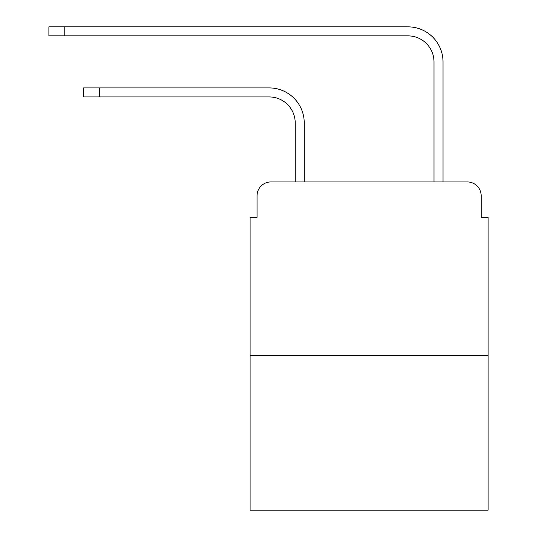 <?xml version="1.0" encoding="UTF-8"?>
<svg xmlns="http://www.w3.org/2000/svg" width="537" height="537" viewBox="0 0 537 537"><rect width="100%" height="100%" fill="white"/><g stroke="black" fill="none" stroke-linecap="round" stroke-linejoin="round"><path stroke-width="0.81" d="M257.048 195.817L257.048 217.324L257.048 195.817A13.875 13.875 0 0 1 270.93 181.936L295.216 181.936L295.216 122.953A26.024 26.024 0 0 0 269.191 96.935A26.024 26.024 0 0 1 295.216 122.953A26.024 26.024 0 0 0 269.191 96.935A26.024 26.024 0 0 1 295.216 122.953A26.024 26.024 0 0 0 269.191 96.935A26.024 26.024 0 0 1 295.216 122.953A26.024 26.024 0 0 0 269.191 96.935L83.577 96.935L83.577 87.914L99.533 87.914L99.533 96.935M488.12 355.413L250.114 355.413L250.114 510.15L488.12 510.15L488.12 217.324L481.179 217.324L481.179 195.817A13.875 13.875 0 0 0 467.304 181.936L270.93 181.936M250.114 355.413L250.114 217.324L257.048 217.324M99.533 87.914L269.191 87.914A35.039 35.039 0 0 1 304.237 122.953L304.237 181.936L304.237 122.953L304.237 181.936L304.237 122.953L304.237 181.936L304.237 122.953L304.237 181.936L314.991 181.936M423.237 181.936L433.997 181.936L433.997 61.889A26.024 26.024 0 0 0 407.972 35.872A26.024 26.024 0 0 1 433.997 61.889A26.024 26.024 0 0 0 407.972 35.872A26.024 26.024 0 0 1 433.997 61.889A26.024 26.024 0 0 0 407.972 35.872A26.024 26.024 0 0 1 433.997 61.889A26.024 26.024 0 0 0 407.972 35.872A26.024 26.024 0 0 1 433.997 61.889M443.018 181.936L443.018 61.889L443.018 181.936L443.018 61.889L443.018 181.936L443.018 61.889L443.018 181.936L443.018 61.889L443.018 181.936L467.304 181.936M481.179 217.324L481.179 195.817M48.88 26.85L64.843 26.85L64.843 35.872L48.88 35.872L48.88 26.85M443.018 61.889A35.039 35.039 0 0 0 407.972 26.85L64.843 26.85M64.843 35.872L407.972 35.872"/></g></svg>
